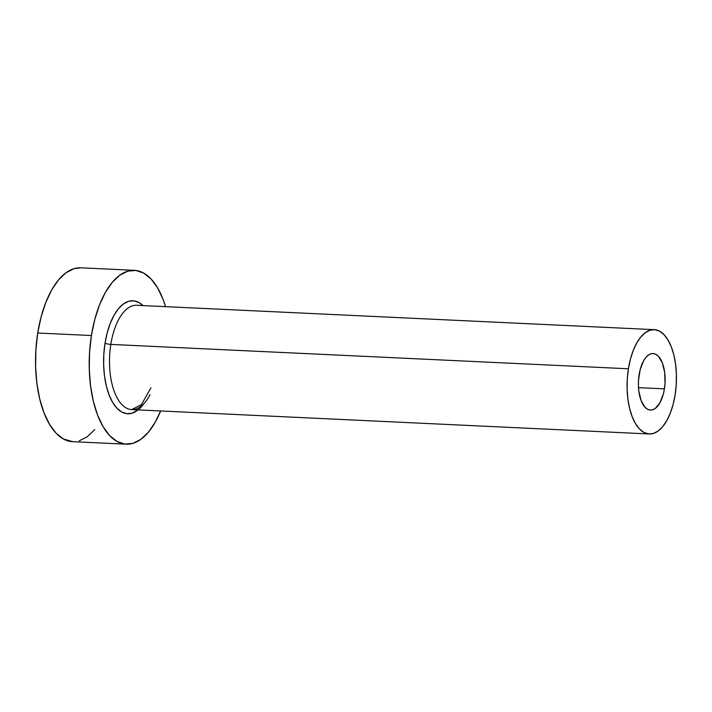<?xml version="1.0" encoding="UTF-8"?>
<svg xmlns="http://www.w3.org/2000/svg" width="712" height="712" viewBox="0 0 712 712"><rect width="100%" height="100%" fill="white"/><g stroke="black" fill="none" stroke-linecap="round" stroke-linejoin="round"><path stroke-width="1.07" d="M639.109 374.752A28.284 13.323 -87.3 0 1 653.091 353.561A28.284 13.323 -87.3 0 1 664.412 388.877L638.504 387.657L664.412 388.877L663.326 394.074L659.873 402.885L655.182 408.492L652.601 409.792L649.976 410.032L647.431 409.178L645.045 407.273L641.129 400.642L638.833 391.146L638.415 385.762L638.504 380.226L640.195 369.555L643.648 360.744L645.882 357.477L648.338 355.146L650.919 353.837L653.545 353.606L656.09 354.451L658.475 356.356L662.391 362.987L664.688 372.483L665.017 383.403L664.412 388.877A28.284 13.323 -87.3 0 1 650.43 410.067A28.284 13.323 -87.3 0 1 639.109 374.752M137.825 305.404A52.216 24.591 92.7 0 0 110.823 344.412A4.352 0.872 9 0 1 105.038 343.139A56.568 26.647 -87.3 0 1 143.032 305.59L139.009 302.538L133.909 300.838L128.667 301.301L123.487 303.917L118.575 308.581L114.116 315.122L110.28 323.275L107.218 332.735L105.038 343.139A4.352 0.872 -171 0 0 110.823 344.412A52.216 24.591 92.7 0 0 131.72 409.596L649.308 433.973A52.216 24.591 -87.3 0 1 628.402 368.78L110.823 344.412L628.402 368.78A52.216 24.591 -87.3 0 1 654.212 329.656A52.216 24.591 -87.3 0 1 675.118 394.849A52.216 24.591 -87.3 0 1 649.308 433.973M134.435 270.337L80.759 267.81A87.024 40.984 92.7 0 0 37.736 333.011A87.024 40.984 92.7 0 0 72.571 441.663L126.246 444.19A87.024 40.984 -87.3 0 1 91.412 335.539L37.736 333.011L91.412 335.539A87.024 40.984 -87.3 0 1 134.435 270.337A87.024 40.984 -87.3 0 1 165.549 306.649L163.057 299.334L157.557 287.799L151.015 278.935L143.673 273.079L135.823 270.453L127.768 271.165L119.803 275.197L112.247 282.37L105.385 292.427L99.484 304.976L94.767 319.528L91.412 335.539L89.561 352.378L89.276 369.412L90.566 385.975L93.388 401.435L97.624 415.194L103.124 426.728L109.666 435.593L117.008 441.449L124.858 444.074L132.922 443.362L140.878 439.331L148.434 432.157L155.296 422.1L160.636 410.957A87.024 40.984 -87.3 0 1 126.246 444.19M138.119 409.898L132.014 413.227L126.78 413.69L121.672 411.99L116.901 408.181L112.647 402.413L109.078 394.92L106.319 385.975L104.486 375.927L103.649 365.158L103.836 354.087L105.038 343.139A56.568 26.647 -87.3 0 0 113.368 403.588A56.568 26.647 -87.3 0 0 143.762 403.802M80.865 267.819L74.093 268.638L66.127 272.669L58.571 279.843L51.709 289.9L45.808 302.449L41.091 317L37.736 333.011L35.885 349.85L35.6 366.885L36.891 383.448L39.712 398.907L43.957 412.666L49.448 424.201L55.99 433.065L63.332 438.921L72.695 441.671M79.246 440.835L87.202 436.803L94.758 429.63M654.212 329.656L136.633 305.288A52.216 24.591 92.7 0 0 110.823 344.412A52.216 24.591 92.7 0 0 130.527 409.48A52.216 24.591 92.7 0 0 150.09 394.608M675.118 394.849L676.231 384.747L676.4 374.53L675.626 364.589L673.935 355.315L671.389 347.055L668.087 340.131L664.163 334.818L659.757 331.303L655.049 329.727L650.216 330.154L645.437 332.575L640.907 336.883L636.786 342.917L633.244 350.438L630.414 359.177L628.402 368.78L627.29 378.882L627.121 389.099L627.895 399.04L629.586 408.314L632.131 416.573L635.433 423.498L639.358 428.811L643.764 432.326L648.472 433.902L653.304 433.475L658.084 431.054L662.614 426.755L666.735 420.721L670.277 413.191L673.107 404.452L675.118 394.849M131.72 409.596L141.412 404.665L150.935 387.853"/></g></svg>

